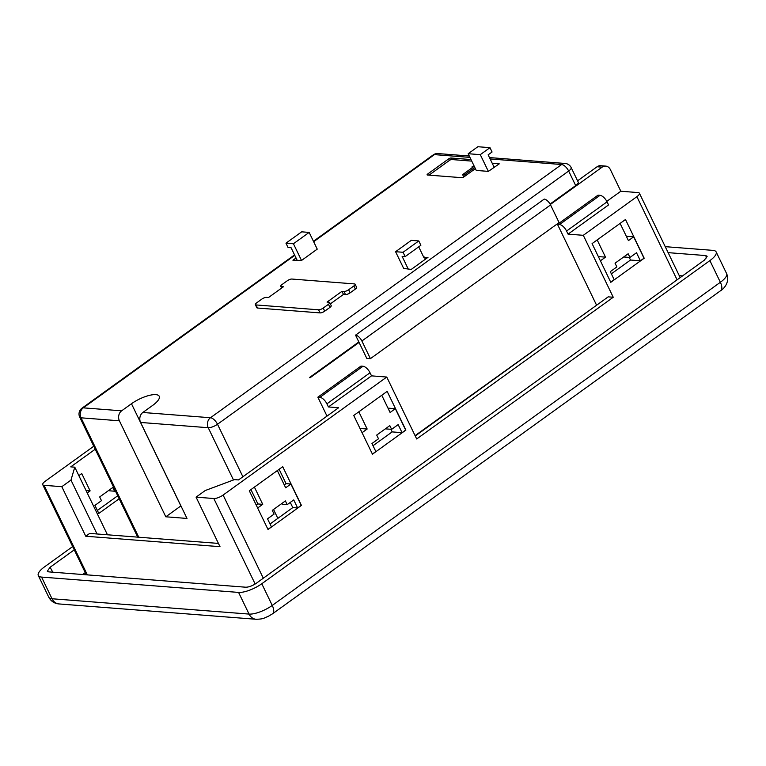 <?xml version="1.0" encoding="UTF-8"?>
<svg xmlns="http://www.w3.org/2000/svg" width="766" height="766" viewBox="0 0 766 766"><rect width="100%" height="100%" fill="white"/><g stroke="black" fill="none" stroke-linecap="round" stroke-linejoin="round"><path stroke-width="1.15" d="M180.929 505.886A19.064 6.109 -25.8 0 0 180.872 505.924L165.801 516.791L187 518.438L140.59 422.449A7.258 6.032 -85.5 0 1 142.84 412.481L152.673 405.396A19.064 6.109 -25.8 0 0 159.232 396.271A19.064 6.109 -25.8 0 0 155.824 394.643A19.064 6.109 -25.8 0 0 131.474 403.739L121.641 410.825A7.258 6.032 94.5 0 0 119.4 420.802L81.043 417.815A7.258 6.032 -85.5 0 1 83.283 407.847L121.641 410.825M597.174 239.93L605.504 257.146L600.4 260.823M598.361 256.591L605.504 257.146M626.329 236.263L633.673 236.838L628.426 240.61L620.106 223.394M610.732 282.185L614.188 279.695L610.301 271.643L616.85 266.922L615.05 263.207L628.158 253.757L629.949 257.472L636.508 252.742L640.395 260.794L643.995 258.199L633.673 236.838M623.677 256.983L629.949 257.472M611.354 273.835L630.504 260.028L629.24 257.414M630.504 260.028L640.395 260.794M358.833 411.802L367.163 429.017L362.069 432.694M360.02 428.462L367.163 429.017M387.989 408.134L395.333 408.699L390.095 412.481L381.765 395.266M372.391 454.056L375.857 451.567L371.96 443.514L378.509 438.794L376.719 435.078L389.817 425.628L391.618 429.343L398.167 424.613L402.054 432.666L405.664 430.071L395.333 408.699M385.346 428.855L391.618 429.343M373.023 445.707L392.163 431.9L390.899 429.286M392.163 431.9L402.054 432.666M254.408 487.099L262.738 504.325L257.635 508.002M256.246 505.129L257.893 503.951L250.951 489.598M257.893 503.951L262.738 504.325M284.272 484.916L286.063 483.633L290.908 484.007L285.661 487.789L277.34 470.573M267.966 529.363L271.423 526.874L267.535 518.821L274.084 514.091L272.284 510.376L285.392 500.935L287.183 504.65L293.742 499.92L297.629 507.973L301.23 505.378L290.908 484.007M287.183 504.65L282.338 504.267L281.936 503.425M270.034 524.001L292.784 507.599L290.276 502.419M292.784 507.599L297.629 507.973M471.741 161.109L451.749 159.548A1.819 0.584 -25.8 0 0 449.422 160.42L429.017 175.136M474.116 166.021L471.904 166.959L473.12 167.055L462.635 174.61L463.382 176.161L464.809 176.266M449.422 160.42L448.675 158.868L427.715 173.987A1.819 0.584 154.2 0 0 427.083 174.859A1.819 0.584 154.2 0 0 427.409 175.012L461.735 177.683A1.819 0.584 154.2 0 0 464.052 176.812L475.389 168.644M448.675 158.868A1.819 0.584 154.2 0 1 451.002 158.007L451.749 159.548M470.994 159.558L451.002 158.007M468.17 153.717L480.282 154.655L489.981 147.666L477.869 146.727L468.17 153.717L476.251 170.435L488.363 171.383L499.25 163.847L492.241 163.302M296.03 257.979L292.918 260.22L301.517 260.478L317.239 249.132L309.158 232.414L301.689 231.83L285.967 243.176L293.435 243.751L301.517 260.478M395.582 251.708L403.05 252.282L418.782 240.945L411.304 240.361L395.582 251.708L403.672 268.426L411.218 269.431L427.993 257.338L423.837 257.433L418.715 246.844M255.346 304.619L256.84 307.721A3.629 1.168 -25.8 0 0 257.491 308.028L320.073 312.901A3.629 1.168 -25.8 0 0 324.717 311.168L329.955 307.386A3.629 1.168 -25.8 0 0 331.209 305.653L329.706 302.551A3.629 1.168 -25.8 0 0 329.054 302.244L327.044 302.091L341.981 291.319L343.474 294.412L345.495 294.565A3.629 1.168 -25.8 0 0 350.129 292.832L355.376 289.06A3.629 1.168 -25.8 0 0 356.621 287.317L355.127 284.224A3.629 1.168 -25.8 0 0 354.476 283.918L291.894 279.044A3.629 1.168 -25.8 0 0 287.26 280.777L282.012 284.559A3.629 1.168 -25.8 0 0 280.768 286.293A3.629 1.168 -25.8 0 0 281.409 286.599L283.43 286.762L268.493 297.534L266.472 297.371A3.629 1.168 -25.8 0 0 261.838 299.104L256.591 302.886A3.629 1.168 -25.8 0 0 255.346 304.619A3.629 1.168 -25.8 0 0 255.997 304.935L318.579 309.799A3.629 1.168 -25.8 0 0 323.214 308.066L328.461 304.293A3.629 1.168 -25.8 0 0 329.706 302.551M330.347 303.882L343.474 294.412M489.981 147.666L492.069 152.003L488.143 154.837L494.127 167.218M480.282 154.655L488.363 171.383M418.782 240.945L420.869 245.283L405.147 256.62L402.121 256.38L408.106 268.77M403.05 252.282L405.147 256.62M297.074 260.124L291.09 247.744L288.054 247.504L285.967 243.176M218.434 543.42L89.689 533.404L85.763 536.238L220.014 546.685L196.067 497.144L205.24 490.527L234.463 479.612L238.504 479.928L338.61 407.742L328.413 406.947L326.91 403.845A7.258 3.313 -125.8 0 0 319.882 397.343L317.861 397.181L327.005 416.101M468.141 155.919A7.258 6.032 -85.5 0 1 469.098 155.642M568.056 234.128L566.562 231.035A7.258 3.313 -125.8 0 0 559.534 224.524L557.514 224.371L597.997 195.177L600.017 195.33A7.258 3.313 54.2 0 1 607.045 201.841L608.549 204.934L568.056 234.128L583.299 235.315L636.891 196.671A7.258 2.327 -25.8 0 0 639.39 193.195A7.258 2.327 -25.8 0 0 638.097 192.582L620.833 191.232L606.806 201.353M93.778 446.224L45.251 481.22A7.258 2.327 -25.8 0 0 42.752 484.696A7.258 2.327 -25.8 0 0 44.045 485.309L61.816 486.697L70.979 480.081L74.771 467.183L70.74 466.867L95.223 449.211M550.333 204.493L602.124 167.151L597.078 166.758L577.574 180.814M597.078 166.758A7.258 6.032 -85.5 0 1 600.63 165.705L605.676 166.098A7.258 6.032 94.5 0 0 602.124 167.151M196.067 497.144L213.829 498.522A7.258 2.327 -25.8 0 0 223.107 495.056L386.763 377.044L371.52 375.857L328.413 406.947M85.763 536.238L61.816 486.697M679.25 275.645L682.525 275.894M82.613 574.51L85.246 572.614M709.89 260.603L261.78 583.749L272.256 605.427L720.366 282.281L709.89 260.603A18.154 5.822 -25.8 0 0 716.143 251.918A18.154 5.822 -25.8 0 0 712.897 250.367L665.233 246.662M38.3 575.525A18.154 5.822 -25.8 0 0 41.546 577.076L52.021 598.753A10.896 9.039 94.5 0 0 59.039 603.943C54.482 603.579 51.063 601.329 48.775 597.202L38.3 575.525A18.154 5.822 -25.8 0 1 44.552 566.84L72.665 546.57M48.775 597.202A18.154 5.822 -25.8 0 0 52.021 598.753L249.055 614.083L238.58 592.415L41.546 577.076M238.58 592.415A18.154 5.822 -25.8 0 0 261.78 583.749M668.134 252.646L705.697 255.566L707.171 256.304L704.337 260.172L256.217 583.319C252.378 585.856 248.902 587.158 245.79 587.216L48.746 571.876L47.31 571.216L50.096 567.271L74.254 549.854M605.676 166.098A7.258 6.032 94.5 0 1 610.358 169.564L620.833 191.232M97.368 510.443L117.725 495.765M625.487 219.507L592.08 243.607L610.789 282.309L644.196 258.219L625.487 219.507M387.156 391.378L353.739 415.478L372.448 454.181L405.865 430.08L387.156 391.378M282.721 466.685L249.314 490.776L268.023 529.488L301.431 505.388L282.721 466.685M386.763 377.044L416.694 438.975L613.24 297.246L583.299 235.315M97.033 533.969L70.979 480.081M107.451 534.783L74.771 467.183M87.238 492.969L90.12 490.891L81.742 473.551L78.86 475.629M115.273 490.709L114.574 491.217L112.784 487.492L99.676 496.942L101.476 500.658L94.927 505.388L98.814 513.44L119.17 498.762M286.063 483.633L279.121 469.28M358.842 341.952L309.703 377.389L309.933 377.849L359.062 342.421L355.548 335.144L544.224 199.083A6.54 2.978 54.2 0 1 550.553 204.934L559.084 222.59L370.409 358.651L361.878 340.994A6.54 2.978 -125.8 0 0 355.548 335.144M371.52 375.857L370.026 372.764A7.258 3.313 54.2 0 0 362.988 366.253L360.968 366.1L317.861 397.181M597.001 304.925L415.086 435.643M596.427 304.878L557.514 224.371M370.409 358.651L366.78 358.364L359.062 342.421M550.084 204.043L575.687 185.583L568.659 171.029L217.506 424.249L242.889 476.758M613.24 297.246L608.194 296.854L415.249 435.988M165.801 516.791L119.4 420.802M142.84 412.481L210.468 417.738L561.622 164.518A7.258 3.313 54.2 0 1 568.659 171.029A7.258 2.327 -25.8 0 0 571.158 167.553L578.196 182.107A7.258 2.327 154.2 0 1 575.687 185.583M273.539 509.476L277.847 518.371M293.435 243.751L309.158 232.414M424.354 257.05L425.398 259.205M341.981 291.319L343.991 291.473A3.629 1.168 -25.8 0 0 348.635 289.74L353.873 285.957A3.629 1.168 -25.8 0 0 355.127 284.224M462.635 174.61L464.656 174.772L474.805 167.448M464.656 174.772L465.23 175.96M471.904 166.959L472.249 167.677M114.574 491.217L109.73 490.834L109.318 489.991M90.12 490.891L86.079 490.575M180.872 505.924L131.474 403.739M571.158 167.553A7.258 7.258 0 0 0 565.184 163.474A7.258 6.032 -85.5 0 0 561.622 164.518L490.135 158.955M469.941 157.384L434.437 154.617L313.658 241.721M294.757 255.346L83.283 407.847A7.258 3.313 54.2 0 0 82.029 408.144A7.258 7.258 0 0 0 79.741 417.192A7.258 2.327 -25.8 0 0 81.043 417.815L138.761 537.225M600.017 195.33L559.534 224.524M607.045 201.841L566.562 231.035M255.164 584.027L213.829 498.522M44.045 485.309L87.343 574.883M50.096 567.271L52.787 572.192M706.702 257.96L705.697 255.566M677.087 279.82L636.891 196.671M223.107 495.056L263.303 578.206M362.988 366.253L319.882 397.343M370.026 372.764L326.91 403.845M233.486 479.976L208.228 427.715L140.59 422.449M208.228 427.715A7.258 2.327 -25.8 0 0 217.506 424.249A7.258 3.313 54.2 0 0 210.468 417.738A7.258 6.032 -85.5 0 0 208.228 427.715M434.437 154.617A7.258 6.032 -85.5 0 1 437.999 153.573A7.258 7.258 0 0 0 433.183 154.924A7.258 3.313 54.2 0 1 434.437 154.617M550.553 204.934L361.878 340.994M255.997 304.935L257.491 308.028M318.579 309.799L320.073 312.901M323.214 308.066L324.717 311.168M328.461 304.293L329.955 307.386M343.991 291.473L345.495 294.565M348.635 289.74L350.129 292.832M353.873 285.957L355.376 289.06M281.409 286.599L281.993 287.796M427.715 173.987L428.242 175.079M726.618 273.596C730.62 283.248 722.07 290.075 720.682 290.64A10.896 4.969 -125.8 0 0 720.366 282.281A18.154 5.822 -25.8 0 0 726.618 273.596L716.143 251.918M256.074 619.273A10.896 9.039 94.5 0 1 249.055 614.083A18.154 5.822 -25.8 0 0 272.256 605.427A10.896 4.969 -125.8 0 1 272.572 613.786L267.918 616.544C263.724 617.961 264.347 619.062 256.074 619.273L59.039 603.943M79.741 417.192L137.727 537.138M565.184 163.474L489.464 157.576M469.28 156.005L437.999 153.573M433.183 154.924L313.438 241.271M294.546 254.896L82.029 408.144M639.39 193.195L680.189 277.589M42.752 484.696L86.309 574.806M280.768 286.293L281.62 288.064M720.682 290.64L272.572 613.786"/></g></svg>
